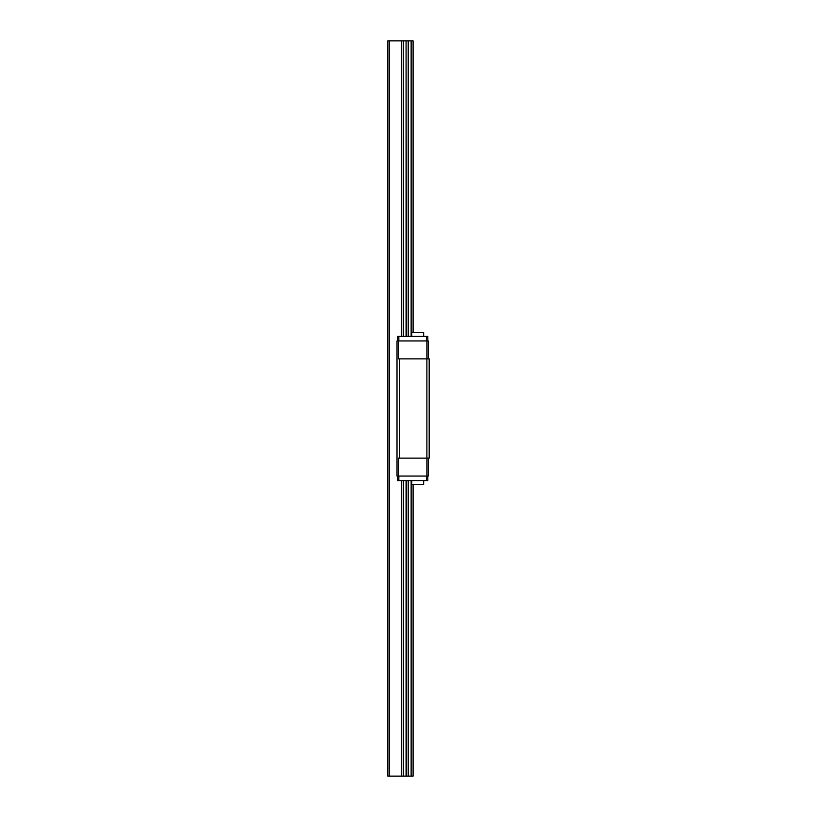 <?xml version="1.0" encoding="UTF-8"?>
<svg xmlns="http://www.w3.org/2000/svg" width="817" height="817" viewBox="0 0 817 817"><rect width="100%" height="100%" fill="white"/><g stroke="black" fill="none" stroke-linecap="round" stroke-linejoin="round"><path stroke-width="1.23" d="M389.3 776.15L389.3 40.85L387.82 40.85L387.82 776.15L413.096 776.15L413.096 484.328M387.82 40.85L387.82 776.15L387.82 40.85M389.3 40.85L401.443 40.85L401.443 336.349M401.443 480.651L401.443 776.15M401.443 40.85L403.251 40.85L403.251 336.349M403.251 480.651L403.251 776.15M403.251 40.85L403.578 336.349M403.578 480.651L403.578 776.15M403.578 40.85L406.069 40.85L406.069 336.349M406.069 480.651L406.069 776.15M406.069 40.85L406.396 336.349M406.396 480.651L406.396 776.15M406.396 40.85L408.204 40.85L408.204 336.349M408.204 480.651L408.204 776.15M408.204 40.85L411.135 40.85L411.135 336.349M411.135 480.651L411.135 776.15M411.135 40.85L413.096 40.85L413.096 332.672M397.47 476.056L397.47 480.651L427.802 480.651L427.802 476.056M397.47 340.944L397.47 336.349L427.802 336.349L427.802 340.944M423.666 480.651L423.666 484.328L411.717 484.328L411.717 480.651M411.717 336.349L411.717 332.672L423.666 332.672L423.666 336.349M398.39 458.133L398.39 476.056L397.011 476.056L397.011 340.944L398.39 340.944L398.39 358.867L399.309 358.867L399.309 458.133L398.39 458.133M428.261 358.867L428.261 340.944L426.882 340.944L426.882 358.867L429.18 358.867L429.18 458.133L426.882 458.133L426.882 476.056L398.39 476.056M428.261 458.133L428.261 476.056L426.882 476.056M426.882 340.944L398.39 340.944M399.309 358.867L426.882 358.867L426.882 458.133L399.309 458.133M398.849 476.056L398.849 480.651M426.423 476.056L426.423 480.651M398.849 336.349L398.849 340.944M426.423 336.349L426.423 340.944"/></g></svg>
